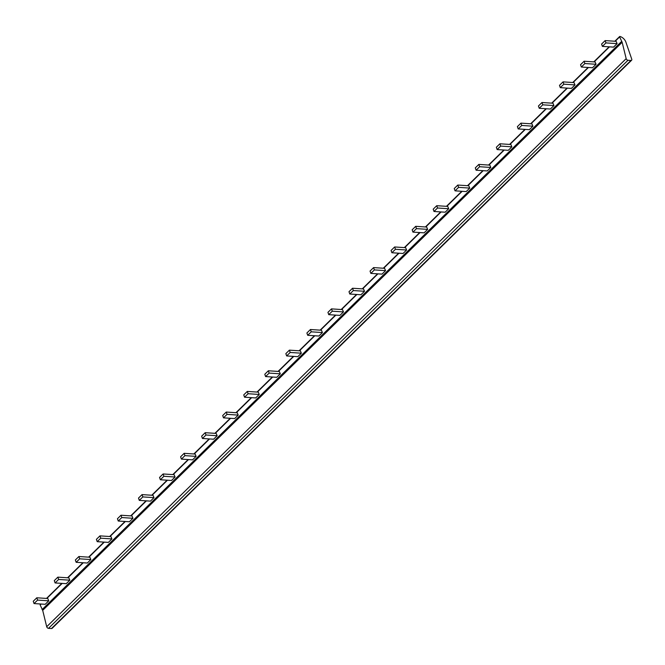 <?xml version="1.0" encoding="UTF-8"?>
<svg xmlns="http://www.w3.org/2000/svg" width="665" height="665" viewBox="0 0 665 665"><rect width="100%" height="100%" fill="white"/><g stroke="black" fill="none" stroke-linecap="round" stroke-linejoin="round"><path stroke-width="1" d="M311.237 331.818L307.696 335.293L306.897 332.99L310.447 329.507L321.436 330.231L322.409 332.55L311.237 331.818L310.447 329.507M307.696 335.293L318.859 336.033L322.409 332.55M290.189 352.458L286.64 355.933L285.85 353.622L289.391 350.147L300.389 350.871L301.353 353.19L290.189 352.458L289.391 350.147M286.64 355.933L297.812 356.664L301.353 353.19M269.142 373.09L265.593 376.573L264.795 374.262L268.344 370.779L279.333 371.502L280.306 373.83L269.142 373.09L268.344 370.779M265.593 376.573L276.756 377.304L280.306 373.83M248.095 393.73L244.545 397.204L243.747 394.894L247.297 391.419L258.286 392.142L259.259 394.461L248.095 393.73L247.297 391.419M244.545 397.204L255.709 397.944L259.259 394.461M227.039 414.362L223.49 417.844L222.7 415.534L226.25 412.059L237.239 412.782L238.211 415.101L227.039 414.362L226.25 412.059M223.49 417.844L234.662 418.576L238.211 415.101M205.992 435.001L202.443 438.476L201.645 436.174L205.194 432.691L216.183 433.414L217.156 435.733L205.992 435.001L205.194 432.691M202.443 438.476L213.606 439.216L217.156 435.733M184.945 455.641L181.395 459.116L180.597 456.805L184.147 453.331L195.136 454.054L196.108 456.373L184.945 455.641L184.147 453.331M181.395 459.116L192.559 459.848L196.108 456.373M163.889 476.273L160.348 479.756L159.55 477.445L163.1 473.962L174.089 474.685L175.061 477.013L163.889 476.273L163.1 473.962M160.348 479.756L171.512 480.487L175.061 477.013M142.842 496.913L139.293 500.388L138.503 498.077L142.044 494.602L153.033 495.325L154.006 497.644L142.842 496.913L142.044 494.602M139.293 500.388L150.465 501.127L154.006 497.644M121.795 517.545L118.245 521.028L117.447 518.717L120.997 515.234L131.986 515.957L132.958 518.284L121.795 517.545L120.997 515.234M118.245 521.028L129.409 521.759L132.958 518.284M100.739 538.185L97.198 541.659L96.4 539.348L99.95 535.874L110.939 536.597L111.911 538.916L100.739 538.185L99.95 535.874M97.198 541.659L108.362 542.399L111.911 538.916M79.692 558.824L76.142 562.299L75.353 559.988L78.894 556.514L89.891 557.237L90.856 559.556L79.692 558.824L78.894 556.514M76.142 562.299L87.315 563.031L90.856 559.556M58.645 579.456L55.095 582.939L54.297 580.628L57.847 577.145L68.836 577.868L69.808 580.188L58.645 579.456L57.847 577.145M55.095 582.939L66.259 583.671L69.808 580.188M37.589 600.096L34.048 603.571L33.25 601.26L36.799 597.785L47.789 598.508L48.761 600.827L37.589 600.096L36.799 597.785M34.048 603.571L45.212 604.302L48.761 600.827M605.94 42.909L602.39 46.384L601.592 44.073L605.142 40.598L616.131 41.321L617.103 43.641L605.94 42.909L605.142 40.598M602.39 46.384L613.554 47.124L617.103 43.641M584.884 63.541L581.343 67.024L580.545 64.713L584.094 61.238L595.084 61.961L596.056 64.281L584.884 63.541L584.094 61.238M581.343 67.024L592.507 67.755L596.056 64.281M563.837 84.181L560.287 87.655L559.498 85.353L563.047 81.87L574.036 82.593L575.001 84.912L563.837 84.181L563.047 81.87M560.287 87.655L571.459 88.395L575.001 84.912M542.79 104.821L539.24 108.295L538.442 105.984L541.992 102.51L552.981 103.233L553.953 105.552L542.79 104.821L541.992 102.51M539.24 108.295L550.404 109.027L553.953 105.552M521.742 125.452L518.193 128.935L517.395 126.624L520.944 123.141L531.933 123.865L532.906 126.192L521.742 125.452L520.944 123.141M518.193 128.935L529.357 129.667L532.906 126.192M500.687 146.092L497.137 149.567L496.348 147.256L499.897 143.781L510.886 144.505L511.859 146.824L500.687 146.092L499.897 143.781M497.137 149.567L508.309 150.307L511.859 146.824M479.64 166.724L476.09 170.207L475.292 167.896L478.842 164.413L489.831 165.136L490.803 167.464L479.64 166.724L478.842 164.413M476.09 170.207L487.254 170.938L490.803 167.464M458.592 187.364L455.043 190.838L454.245 188.528L457.794 185.053L468.783 185.776L469.756 188.095L458.592 187.364L457.794 185.053M455.043 190.838L466.207 191.578L469.756 188.095M437.537 208.004L433.996 211.478L433.198 209.167L436.747 205.693L447.736 206.416L448.709 208.735L437.537 208.004L436.747 205.693M433.996 211.478L445.159 212.21L448.709 208.735M416.49 228.635L412.94 232.118L412.15 229.807L415.692 226.324L426.681 227.048L427.653 229.367L416.49 228.635L415.692 226.324M412.94 232.118L424.112 232.85L427.653 229.367M395.442 249.275L391.893 252.75L391.095 250.439L394.644 246.964L405.633 247.688L406.606 250.007L395.442 249.275L394.644 246.964M391.893 252.75L403.057 253.481L406.606 250.007M374.387 269.907L370.846 273.39L370.048 271.079L373.597 267.596L384.586 268.319L385.559 270.647L374.387 269.907L373.597 267.596M370.846 273.39L382.009 274.121L385.559 270.647M353.339 290.547L349.79 294.021L349 291.711L352.541 288.236L363.539 288.959L364.503 291.278L353.339 290.547L352.541 288.236M349.79 294.021L360.962 294.761L364.503 291.278M332.292 311.178L328.743 314.661L327.945 312.351L331.494 308.876L342.483 309.599L343.456 311.918L332.292 311.178L331.494 308.876M328.743 314.661L339.906 315.393L343.456 311.918M40.515 604.543L40.166 604.992L42.693 610.362L46.708 626.729A1.638 1.072 45.6 0 0 48.52 628.35L51.471 628.541A1.638 1.072 45.6 0 0 52.144 628.325L631.609 60.241A1.638 1.072 -134.4 0 1 630.935 60.457L627.984 60.266A1.638 1.072 -134.4 0 1 626.172 58.645L622.157 42.286L619.622 36.907L619.98 36.459A6.55 4.273 -134.4 0 1 625.89 42.136L631.75 59.16A1.638 1.072 -134.4 0 1 631.609 60.241M619.622 36.907L615.192 41.255M609.481 46.849L594.136 61.895M588.434 67.489L573.089 82.535M567.386 88.129L552.041 103.166M546.331 108.761L530.986 123.806M525.284 129.401L509.939 144.438M504.236 150.032L488.891 165.078M483.181 170.672L467.844 185.718M462.133 191.312L446.789 206.35M441.086 211.944L425.741 226.989M420.039 232.584L404.694 247.621M398.983 253.215L383.639 268.261M377.936 273.855L362.591 288.901M356.889 294.487L341.544 309.533M335.833 315.127L320.488 330.173M314.786 335.767L299.441 350.804M293.739 356.398L278.394 371.444M272.683 377.038L257.338 392.076M251.636 397.67L236.291 412.716M230.589 418.31L215.244 433.356M209.533 438.95L194.197 453.987M188.486 459.582L173.141 474.627M167.439 480.221L152.094 495.259M146.391 500.853L131.047 515.899M125.336 521.493L109.991 536.539M104.289 542.125L88.944 557.17M83.241 562.765L67.897 577.81M62.186 583.405L46.841 598.442M41.139 604.036L40.166 604.992M42.086 609.581L621.542 41.504M42.377 609.93L621.833 41.845M51.471 628.541L630.935 60.457M627.984 60.266L48.52 628.35M46.708 626.729L626.172 58.645M622.157 42.286L42.693 610.362M40.199 604.593L40.789 604.011M46.492 598.425L61.837 583.38M67.547 577.785L82.892 562.74M88.595 557.145L103.94 542.108M109.642 536.514L124.987 521.468M130.697 515.874L146.034 500.836M151.745 495.242L167.09 480.196M172.792 474.602L188.137 459.557M193.839 453.962L209.184 438.925M214.895 433.331L230.24 418.285M235.942 412.691L251.287 397.653M256.989 392.059L272.334 377.013M278.045 371.419L293.39 356.374M299.092 350.788L314.437 335.742M320.139 330.148L335.484 315.102M341.195 309.508L356.54 294.47M362.242 288.876L377.587 273.83M383.289 268.236L398.634 253.19M404.345 247.604L419.682 232.559M425.392 226.965L440.737 211.919M446.439 206.325L461.784 191.287M467.487 185.693L482.832 170.647M488.542 165.053L503.887 150.016M509.589 144.421L524.934 129.376M530.637 123.781L545.982 108.736M551.692 103.142L567.037 88.104M572.74 82.51L588.084 67.464M593.787 61.87L609.132 46.833M614.842 41.238L619.655 36.509"/></g></svg>
